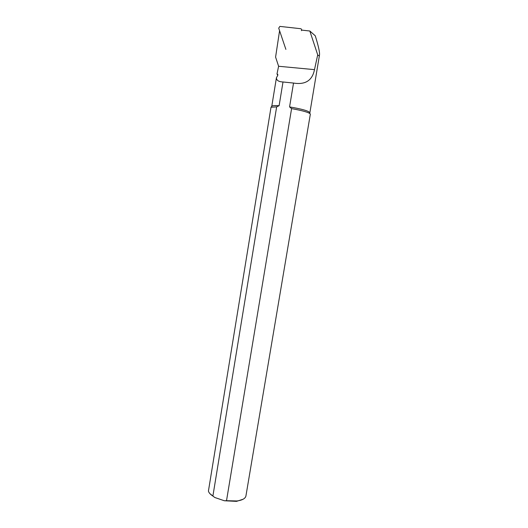 <?xml version="1.0" encoding="UTF-8"?>
<svg xmlns="http://www.w3.org/2000/svg" width="528" height="528" viewBox="0 0 528 528"><rect width="100%" height="100%" fill="white"/><g stroke="black" fill="none" stroke-linecap="round" stroke-linejoin="round"><path stroke-width="0.79" d="M285.886 49.381L278.718 28.149L279.873 26.4L300.709 28.71C301.62 29.027 301.844 29.68 301.389 30.664L301.376 30.683M309.784 112.688L309.791 112.576C308.444 110.854 301.699 108.966 289.568 106.913L293.522 83.054L283.001 81.979L279.107 105.706C274.982 105.448 272.547 105.587 271.801 106.115L276.434 77.715C276.401 80.335 278.593 81.761 283.001 81.979M289.568 106.913L291.588 108.616L226.512 500.716L224.334 500.755L214.797 497.495L212.89 496.063L276.646 106.874L279.107 105.706M279.583 30.703L275.59 57.09L278.612 66.264L277.002 73.907L277.741 75.445L276.434 77.715M293.522 83.054C305.309 84.988 312.299 80.52 314.49 69.637L317.711 54.859C318.648 55.902 319.235 56.008 319.473 55.169C319.915 52.708 318.516 46.253 315.269 35.792L309.824 31.007L317.711 54.859M277.886 74.87L277.035 73.979L277.781 74.441M212.89 496.063C210.362 494.446 208.87 492.782 208.421 491.086L271.003 107.243L276.646 106.874M271.801 106.115L271.115 107.197M301.62 30.096L309.824 31.007M243.052 499.264L236.531 501.362L224.334 500.755M214.797 497.495L210.005 493.753M226.512 500.716L237.059 500.966C242.194 500.234 245.137 498.637 245.89 496.181L245.975 495.653M310.325 114.259L310.352 114.101C309.269 112.517 303.019 110.689 291.588 108.616M278.612 66.264L314.49 69.637M319.473 55.169L309.758 113.434M236.531 501.362L237.059 500.966M310.352 114.101L245.89 496.181"/></g></svg>
